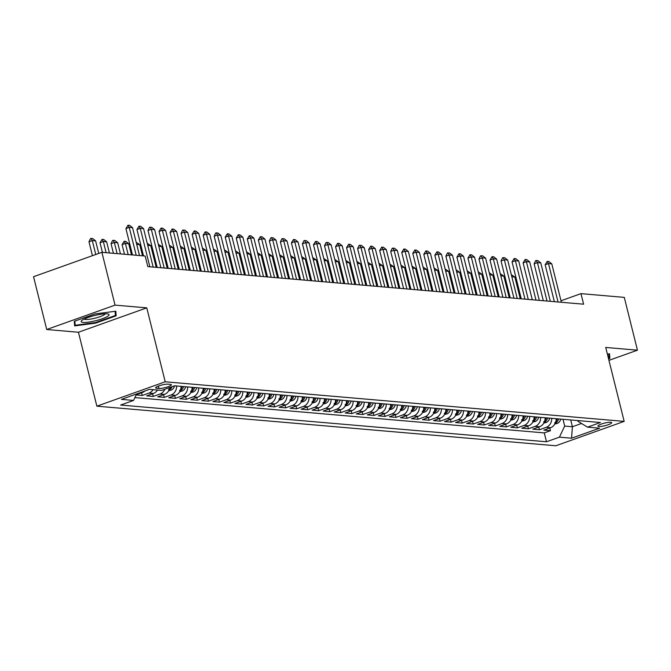 <?xml version="1.0" encoding="UTF-8"?>
<svg xmlns="http://www.w3.org/2000/svg" width="671" height="671" viewBox="0 0 671 671"><rect width="100%" height="100%" fill="white"/><g stroke="black" fill="none" stroke-linecap="round" stroke-linejoin="round"><path stroke-width="1.01" d="M610.719 422.269A7.087 1.308 166 0 0 602.826 423.569A7.087 1.308 166 0 0 597.936 426.093A7.087 1.308 166 0 0 598.901 426.488A7.087 1.308 166 0 0 606.794 425.188A7.087 1.308 166 0 0 611.692 422.663A7.087 1.308 166 0 0 610.719 422.269M96.867 406.181L555.831 445.77L624.164 421.38L165.209 381.791L96.867 406.181L78.44 332.246L146.773 307.855L115.051 305.12L46.718 329.511L78.44 332.246M46.718 329.511L33.55 276.704L101.883 252.313L115.051 305.12M136.154 394.951L142.252 395.479L141.581 392.787M157.5 390.044A8.857 7.675 -85.1 0 1 153.399 393.458L146.664 395.865L153.282 396.435L152.611 393.734M169.864 387.461A8.857 7.675 -85.1 0 1 164.437 394.405L157.693 396.813L164.311 397.383L163.64 394.691M181.036 386.345A8.857 7.675 -85.1 0 1 175.466 395.362L168.723 397.76L175.349 398.339L174.678 395.638M192.074 387.301A8.857 7.675 -85.1 0 1 186.504 396.309L179.761 398.717L186.379 399.287L185.708 396.595M203.103 388.249A8.857 7.675 -85.1 0 1 197.534 397.266L190.79 399.664L197.408 400.235L196.737 397.542M214.133 389.205A8.857 7.675 -85.1 0 1 208.564 398.213L201.828 400.621L208.446 401.191L207.775 398.499M225.171 390.153A8.857 7.675 -85.1 0 1 219.602 399.161L212.858 401.568L219.476 402.139L218.805 399.446M236.2 391.109A8.857 7.675 -85.1 0 1 230.631 400.117L223.888 402.525L230.514 403.095L229.834 400.402M247.238 392.057A8.857 7.675 -85.1 0 1 241.661 401.065L234.925 403.472L241.543 404.043L240.872 401.35M258.268 393.013A8.857 7.675 -85.1 0 1 252.699 402.021L245.955 404.428L252.573 404.999L251.902 402.306M269.297 393.961A8.857 7.675 -85.1 0 1 263.728 402.969L256.985 405.376L263.611 405.947L262.94 403.254M280.335 394.917A8.857 7.675 -85.1 0 1 274.766 403.925L268.023 406.332L274.64 406.903L273.969 404.21M291.365 395.865A8.857 7.675 -85.1 0 1 285.796 404.873L279.052 407.28L285.67 407.851L284.999 405.158M302.395 396.821A8.857 7.675 -85.1 0 1 296.825 405.829L290.09 408.236L296.708 408.807L296.037 406.106M313.432 397.769A8.857 7.675 -85.1 0 1 307.863 406.777L301.12 409.184L307.737 409.755L307.066 407.062M324.462 398.717A8.857 7.675 -85.1 0 1 318.893 407.733L312.149 410.14L318.775 410.711L318.096 408.01M335.492 399.673A8.857 7.675 -85.1 0 1 329.922 408.681L323.187 411.088L329.805 411.659L329.134 408.966M346.53 400.621A8.857 7.675 -85.1 0 1 340.96 409.637L334.217 412.036L340.834 412.615L340.163 409.914M357.559 401.577A8.857 7.675 -85.1 0 1 351.99 410.585L345.246 412.992L351.872 413.562L351.201 410.87M368.597 402.525A8.857 7.675 -85.1 0 1 363.028 411.541L356.284 413.94L362.902 414.51L362.231 411.818M379.627 403.481A8.857 7.675 -85.1 0 1 374.057 412.489L367.314 414.896L373.932 415.466L373.261 412.774M390.656 404.428A8.857 7.675 -85.1 0 1 385.087 413.437L378.352 415.844L384.969 416.414L384.298 413.722M401.694 405.385A8.857 7.675 -85.1 0 1 396.125 414.393L389.381 416.8L395.999 417.37L395.328 414.678M412.724 406.332A8.857 7.675 -85.1 0 1 407.154 415.341L400.411 417.748L407.037 418.318L406.358 415.626M423.753 407.289A8.857 7.675 -85.1 0 1 418.184 416.297L411.449 418.704L418.067 419.274L417.396 416.582M434.791 408.236A8.857 7.675 -85.1 0 1 429.222 417.245L422.478 419.652L429.096 420.222L428.425 417.53M445.821 409.193A8.857 7.675 -85.1 0 1 440.251 418.201L433.508 420.608L440.134 421.178L439.463 418.486M456.859 410.14A8.857 7.675 -85.1 0 1 451.281 419.149L444.546 421.556L451.164 422.126L450.493 419.434M467.888 411.097A8.857 7.675 -85.1 0 1 462.319 420.105L455.575 422.512L462.193 423.082L461.522 420.381M478.918 412.044A8.857 7.675 -85.1 0 1 473.349 421.053L466.613 423.46L473.231 424.03L472.56 421.338M489.956 412.992A8.857 7.675 -85.1 0 1 484.387 422.009L477.643 424.416L484.261 424.986L483.59 422.285M500.985 413.948A8.857 7.675 -85.1 0 1 495.416 422.956L488.673 425.364L495.29 425.934L494.619 423.242M512.015 414.896A8.857 7.675 -85.1 0 1 506.446 423.913L499.71 426.311L506.328 426.89L505.657 424.189M523.053 415.852A8.857 7.675 -85.1 0 1 517.484 424.86L510.74 427.268L517.358 427.838L516.687 425.146M534.082 416.8A8.857 7.675 -85.1 0 1 528.513 425.817L521.77 428.215L528.396 428.786L527.725 426.093M545.12 417.756A8.857 7.675 -85.1 0 1 539.543 426.764L532.808 429.172L539.425 429.742L538.754 427.05M101.883 252.313L145.188 256.045L147.821 266.613L583.611 304.198L580.977 293.638L560.998 300.776M156.561 388.249L158.993 388.459A6.869 1.267 166 0 0 166.634 387.201A6.869 1.267 166 0 0 171.382 384.751A6.869 1.267 166 0 0 170.442 384.374L168.018 384.164A6.869 1.267 166 0 0 160.369 385.422A6.869 1.267 166 0 0 155.63 387.863A6.869 1.267 166 0 0 156.561 388.249L156.276 387.092M577.798 420.574L577.991 421.329L587.486 427.142L600.411 422.52L174.552 385.791L161.627 390.405L149.49 389.356L121.417 399.379L133.546 400.428L120.621 405.041L546.479 441.77L559.413 437.157L564.688 426.077L572.413 426.739L581.522 423.485M587.486 427.142L599.622 428.182L571.549 438.205L559.413 437.157M144.869 391.008A8.857 7.675 94.9 0 1 142.369 392.501L136.288 394.674M134.896 397.593L544.273 432.904L550.455 430.69L549.784 427.997M556.15 418.704A8.857 7.675 -85.1 0 1 550.581 427.712L543.837 430.119L550.455 430.69M551.738 418.327A8.857 7.675 94.9 0 1 546.169 427.335L539.425 429.742M540.7 417.37A8.857 7.675 94.9 0 1 535.131 426.387L528.396 428.786M529.671 416.423A8.857 7.675 94.9 0 1 524.101 425.431L517.358 427.838M518.641 415.466A8.857 7.675 94.9 0 1 513.072 424.483L506.328 426.89M507.603 414.519A8.857 7.675 94.9 0 1 502.034 423.527L495.29 425.934M496.574 413.571A8.857 7.675 94.9 0 1 491.004 422.579L484.261 424.986M485.544 412.615A8.857 7.675 94.9 0 1 479.966 421.623L473.231 424.03M474.506 411.667A8.857 7.675 94.9 0 1 468.937 420.675L462.193 423.082M463.476 410.711A8.857 7.675 94.9 0 1 457.907 419.719L451.164 422.126M452.439 409.763A8.857 7.675 94.9 0 1 446.869 418.771L440.134 421.178M441.409 408.807A8.857 7.675 94.9 0 1 435.84 417.815L429.096 420.222M430.379 407.859A8.857 7.675 94.9 0 1 424.81 416.867L418.067 419.274M419.341 406.903A8.857 7.675 94.9 0 1 413.772 415.911L407.037 418.318M408.312 405.955A8.857 7.675 94.9 0 1 402.743 414.963L395.999 417.37M397.282 404.999A8.857 7.675 94.9 0 1 391.705 414.015L384.969 416.414M386.244 404.051A8.857 7.675 94.9 0 1 380.675 413.059L373.932 415.466M375.215 403.095A8.857 7.675 94.9 0 1 369.646 412.111L362.902 414.51M364.177 402.147A8.857 7.675 94.9 0 1 358.608 411.155L351.872 413.562M353.147 401.191A8.857 7.675 94.9 0 1 347.578 410.207L340.834 412.615M342.118 400.243A8.857 7.675 94.9 0 1 336.548 409.251L329.805 411.659M331.08 399.295A8.857 7.675 94.9 0 1 325.51 408.303L318.775 410.711M320.05 398.339A8.857 7.675 94.9 0 1 314.481 407.347L307.737 409.755M309.021 397.391A8.857 7.675 94.9 0 1 303.451 406.4L296.708 408.807M297.983 396.435A8.857 7.675 94.9 0 1 292.413 405.443L285.67 407.851M286.953 395.487A8.857 7.675 94.9 0 1 281.384 404.496L274.64 406.903M275.915 394.531A8.857 7.675 94.9 0 1 270.346 403.539L263.611 405.947M264.886 393.583A8.857 7.675 94.9 0 1 259.316 402.592L252.573 404.999M253.856 392.627A8.857 7.675 94.9 0 1 248.287 401.635L241.543 404.043M242.818 391.679A8.857 7.675 94.9 0 1 237.249 400.688L230.514 403.095M231.789 390.723A8.857 7.675 94.9 0 1 226.219 399.74L219.476 402.139M220.759 389.776A8.857 7.675 94.9 0 1 215.19 398.784L208.446 401.191M209.721 388.819A8.857 7.675 94.9 0 1 204.152 397.836L197.408 400.235M198.691 387.872A8.857 7.675 94.9 0 1 193.122 396.88L186.379 399.287M187.662 386.915A8.857 7.675 94.9 0 1 182.084 395.932L175.349 398.339M176.624 385.968A8.857 7.675 94.9 0 1 171.055 394.976L164.311 397.383M164.823 389.264A8.857 7.675 94.9 0 1 160.025 394.028L153.282 396.435M153.089 389.666A8.857 7.675 94.9 0 1 148.987 393.072L142.252 395.479M608.949 360.361L637.45 350.187L624.282 297.379L580.977 293.638M637.45 350.187L605.728 347.452L624.164 421.38M146.773 307.855L165.209 381.791M570.727 419.962L572.413 426.739L571.549 438.205M563.003 419.3L564.688 426.077M136.641 393.944L133.546 400.428M544.273 432.904L546.479 441.77M74.649 325.896L95.584 323.145L116.167 315.798L115.806 311.21L94.871 313.961L74.288 321.308L74.649 325.896M608.572 358.851L609.872 358.389L609.52 353.793L607.381 354.078M115.102 311.545L116.167 315.798M115.085 311.302L115.404 315.462L95.467 322.583L95.584 323.145M608.815 354.137L609.872 358.389M136.188 255.274L129.243 227.41L125.913 228.593L128.002 225.23L129.654 225.372L132.548 227.695L139.501 255.559M132.489 254.955L125.913 228.593M132.548 227.695L129.243 227.41L128.002 225.23M98.746 253.437L95.609 240.881L92.304 240.595L95.768 254.494M88.975 241.778L90.51 238.608L91.063 238.415L92.304 240.595L88.975 241.778L92.447 255.685M91.063 238.415L92.715 238.557L95.609 240.881M107.125 313.843A14.393 2.65 166 0 0 93.353 315.848A14.393 2.65 166 0 0 81.703 320.595A14.393 2.65 166 0 0 83.12 322.415A14.393 2.65 166 0 0 101.296 319.094A14.393 2.65 166 0 0 108.132 314.003A14.393 2.65 166 0 0 107.125 313.843M84.194 319.052A10.904 2.005 166 0 0 85.552 319.446A10.904 2.005 166 0 0 97.085 317.626A10.904 2.005 166 0 0 105.204 313.818M95.467 322.583L75.186 325.25L74.858 321.107M74.33 321.845L75.186 325.25M608.798 353.894L609.117 358.054L608.438 358.297M149.851 266.781L140.273 228.358L136.951 229.549L139.031 226.177L140.684 226.32L143.586 228.643L153.164 267.066M143.519 255.903L136.951 229.549M143.586 228.643L140.273 228.358L139.031 226.177M160.889 267.737L151.302 229.314L147.981 230.497L149.507 227.326L151.721 227.276L154.615 229.599L164.194 268.023M157.19 267.419L147.981 230.497M154.615 229.599L151.302 229.314L150.061 227.133M171.919 268.685L162.34 230.262L159.01 231.453L161.099 228.081L162.751 228.224L165.645 230.547L175.232 268.97M168.22 268.366L159.01 231.453M165.645 230.547L162.34 230.262L161.099 228.081M182.948 269.641L173.37 231.218L170.048 232.401L172.128 229.037L173.781 229.18L176.683 231.503L186.261 269.927M179.249 269.323L170.048 232.401M176.683 231.503L173.37 231.218L172.128 229.037M109.423 252.959L106.647 241.828L103.334 241.543L106.11 252.673M100.013 242.734L102.093 239.362L103.334 241.543L100.013 242.734L102.411 252.355M102.093 239.362L103.745 239.505L106.647 241.828M120.453 253.915L117.677 242.785L114.364 242.499L117.14 253.63M111.042 243.682L112.569 240.512L113.122 240.319L114.364 242.499L111.042 243.682L113.441 253.311M113.122 240.319L114.783 240.461L117.677 242.785M168.698 390.732L171.113 390.111A5.871 5.083 -85.1 0 0 174.569 385.791M169.017 389.063C168.119 389.952 168.555 389.994 170.333 389.172A5.871 5.083 -85.1 0 0 172.17 386.639M170.526 387.226A5.871 5.083 94.9 0 1 169.637 388.484M131.482 254.863L128.706 243.732L125.402 243.447L128.178 254.577M122.072 244.638L124.16 241.266L125.402 243.447L122.072 244.638L124.479 254.259M124.16 241.266L125.812 241.409L128.706 243.732M179.727 391.679L182.143 391.059A5.871 5.083 -85.1 0 0 185.607 386.739M180.046 390.01C179.149 390.908 179.593 390.941 181.371 390.128A5.871 5.083 -85.1 0 0 183.51 386.563M182.185 386.446A5.871 5.083 94.9 0 1 180.667 389.44M136.196 242.306L139.744 244.689L136.725 244.429M142.52 255.819L139.744 244.689M193.986 270.589L184.408 232.166L181.078 233.357L182.604 230.187L184.819 230.128L187.712 232.451L197.291 270.874M190.287 270.27L181.078 233.357M187.712 232.451L184.408 232.166L183.158 229.985M190.757 392.636L193.181 392.015A5.871 5.083 -85.1 0 0 196.637 387.695M191.076 390.967C190.178 391.856 190.623 391.898 192.401 391.076A5.871 5.083 -85.1 0 0 194.54 387.511M193.214 387.402A5.871 5.083 94.9 0 1 191.696 390.388M147.226 243.254L150.774 245.636L147.754 245.376M156.184 267.335L150.774 245.636M205.016 271.545L195.437 233.122L192.116 234.305L194.196 230.941L195.848 231.084L198.75 233.407L208.329 271.83M201.317 271.227L192.116 234.305M198.75 233.407L195.437 233.122L194.196 230.941M201.795 393.583L204.21 392.963A5.871 5.083 -85.1 0 0 207.666 388.643M202.114 391.914C201.216 392.812 201.652 392.845 203.43 392.032A5.871 5.083 -85.1 0 0 205.569 388.467M204.244 388.35A5.871 5.083 94.9 0 1 202.734 391.344M158.255 244.21L161.812 246.593L158.784 246.324M167.213 268.283L161.812 246.593M216.045 272.493L206.467 234.07L203.145 235.261L205.225 231.889L206.878 232.032L209.78 234.355L219.358 272.778M212.346 272.174L203.145 235.261M209.78 234.355L206.467 234.07L205.225 231.889M212.824 394.531L215.24 393.919A5.871 5.083 -85.1 0 0 218.704 389.599M213.143 392.87C212.246 393.76 212.69 393.802 214.468 392.98A5.871 5.083 -85.1 0 0 216.607 389.415M215.282 389.306A5.871 5.083 94.9 0 1 213.764 392.292M169.293 245.158L172.841 247.54L169.822 247.28M178.251 269.23L172.841 247.54M227.083 273.449L217.505 235.026L214.175 236.209L215.701 233.038L217.916 232.988L220.809 235.311L230.388 273.734M223.384 273.131L214.175 236.209M220.809 235.311L217.505 235.026L216.263 232.845M223.862 395.487L226.278 394.867A5.871 5.083 -85.1 0 0 229.734 390.547M224.173 393.818C223.284 394.716 223.72 394.749 225.498 393.936A5.871 5.083 -85.1 0 0 227.637 390.371M226.312 390.254A5.871 5.083 94.9 0 1 224.802 393.24M180.323 246.114L183.871 248.488L180.851 248.228M189.281 270.187L183.871 248.488M238.113 274.397L228.534 235.974L225.213 237.157L227.293 233.793L228.945 233.936L231.847 236.259L241.426 274.682M234.414 274.078L225.213 237.157M231.847 236.259L228.534 235.974L227.293 233.793M234.892 396.435L237.308 395.823A5.871 5.083 -85.1 0 0 240.763 391.503M235.211 394.774C234.313 395.664 234.758 395.705 236.536 394.884A5.871 5.083 -85.1 0 0 238.666 391.319M237.349 391.21A5.871 5.083 94.9 0 1 235.831 394.196M191.361 247.062L194.909 249.444L191.881 249.184M200.319 271.134L194.909 249.444M249.151 275.353L239.564 236.922L236.242 238.113L238.322 234.741L239.983 234.892L242.877 237.207L252.455 275.638M245.443 275.035L236.242 238.113M242.877 237.207L239.564 236.922L238.322 234.741M245.921 397.391L248.337 396.771A5.871 5.083 -85.1 0 0 251.801 392.451M246.24 395.722C245.343 396.611 245.787 396.653 247.565 395.84A5.871 5.083 -85.1 0 0 249.704 392.275M248.379 392.158A5.871 5.083 94.9 0 1 246.861 395.144M202.39 248.018L205.938 250.392L202.919 250.132M211.348 272.09L205.938 250.392M260.18 276.301L250.602 237.878L247.272 239.061L249.36 235.697L251.013 235.84L253.906 238.163L263.493 276.586M256.481 275.982L247.272 239.061M253.906 238.163L250.602 237.878L249.36 235.697M256.959 398.339L259.375 397.727A5.871 5.083 -85.1 0 0 262.831 393.407M257.27 396.678C256.381 397.567 256.817 397.601 258.595 396.787A5.871 5.083 -85.1 0 0 260.734 393.223M259.409 393.105A5.871 5.083 94.9 0 1 257.899 396.1M213.42 248.966L216.968 251.348L213.948 251.088M222.378 273.038L216.968 251.348M271.21 277.257L261.631 238.826L258.31 240.017L260.39 236.645L262.042 236.788L264.944 239.111L274.523 277.542M267.511 276.93L258.31 240.017M264.944 239.111L261.631 238.826L260.39 236.645M267.989 399.295L270.405 398.675A5.871 5.083 -85.1 0 0 273.86 394.355M268.308 397.626C267.41 398.515 267.855 398.557 269.633 397.744A5.871 5.083 -85.1 0 0 271.772 394.179M270.447 394.062A5.871 5.083 94.9 0 1 268.928 397.047M224.458 249.922L228.006 252.296L224.986 252.036M233.416 273.994L228.006 252.296M282.248 278.205L272.669 239.782L269.339 240.964L270.866 237.794L273.08 237.744L275.974 240.067L285.552 278.49M278.549 277.886L269.339 240.964M275.974 240.067L272.669 239.782L271.42 237.601M279.019 400.243L281.443 399.631A5.871 5.083 -85.1 0 0 284.898 395.311M279.337 398.582C278.44 399.471 278.884 399.505 280.663 398.691A5.871 5.083 -85.1 0 0 282.801 395.127M281.476 395.009A5.871 5.083 94.9 0 1 279.958 398.004M235.487 250.87L239.035 253.252L236.016 252.992M244.445 274.942L239.035 253.252M293.277 279.153L283.699 240.73L280.377 241.921L281.904 238.75L284.11 238.691L287.003 241.015L296.59 279.446M289.578 278.834L280.377 241.921M287.003 241.015L283.699 240.73L282.457 238.549M290.057 401.199L292.472 400.579A5.871 5.083 -85.1 0 0 295.928 396.259M290.375 399.53C289.478 400.419 289.914 400.461 291.692 399.648A5.871 5.083 -85.1 0 0 293.831 396.075M292.506 395.965A5.871 5.083 94.9 0 1 290.996 398.951M246.517 251.826L250.065 254.2L247.045 253.94M255.475 275.898L250.065 254.2M304.307 280.109L294.728 241.686L291.407 242.868L293.487 239.505L295.139 239.648L298.041 241.971L307.62 280.394M300.608 279.79L291.407 242.868M298.041 241.971L294.728 241.686L293.487 239.505M301.086 402.147L303.502 401.535A5.871 5.083 -85.1 0 0 306.966 397.207M301.405 400.478C300.507 401.375 300.952 401.409 302.73 400.595A5.871 5.083 -85.1 0 0 304.869 397.031M303.544 396.913A5.871 5.083 94.9 0 1 302.025 399.908M257.555 252.774L261.103 255.156L258.083 254.896M266.513 276.846L261.103 255.156M315.345 281.057L305.766 242.634L302.436 243.825L303.963 240.654L306.177 240.595L309.071 242.919L318.65 281.342M311.646 280.738L302.436 243.825M309.071 242.919L305.766 242.634L304.517 240.453M312.124 403.103L314.54 402.483A5.871 5.083 -85.1 0 0 317.995 398.163M312.434 401.434C311.545 402.323 311.981 402.365 313.76 401.552A5.871 5.083 -85.1 0 0 315.898 397.978M314.573 397.869A5.871 5.083 94.9 0 1 313.063 400.855M268.585 253.73L272.132 256.104L269.113 255.844M277.542 277.802L272.132 256.104M326.374 282.013L316.796 243.59L313.474 244.772L315.555 241.409L317.207 241.552L320.109 243.875L329.687 282.298M322.676 281.694L313.474 244.772M320.109 243.875L316.796 243.59L315.555 241.409M323.154 404.051L325.569 403.439A5.871 5.083 -85.1 0 0 329.025 399.111M323.472 402.382C322.575 403.279 323.011 403.313 324.798 402.499A5.871 5.083 -85.1 0 0 326.928 398.935M325.611 398.817A5.871 5.083 94.9 0 1 324.093 401.812M279.614 254.678L283.17 257.06L280.142 256.8M288.572 278.75L283.17 257.06M337.412 282.961L327.825 244.538L324.504 245.729L326.031 242.558L328.245 242.499L331.139 244.823L340.717 283.246M333.705 282.642L324.504 245.729M331.139 244.823L327.825 244.538L326.584 242.357M334.183 405.007L336.599 404.387A5.871 5.083 -85.1 0 0 340.063 400.067M334.502 403.338C333.604 404.227 334.049 404.269 335.827 403.447A5.871 5.083 -85.1 0 0 337.966 399.882M336.641 399.773A5.871 5.083 94.9 0 1 335.123 402.759M290.652 255.626L294.2 258.008L291.18 257.748M299.61 279.706L294.2 258.008M348.442 283.917L338.863 245.494L335.534 246.676L337.622 243.313L339.274 243.456L342.168 245.779L351.755 284.202M344.743 283.598L335.534 246.676M342.168 245.779L338.863 245.494L337.622 243.313M345.221 405.955L347.637 405.334A5.871 5.083 -85.1 0 0 351.092 401.015M345.531 404.286C344.642 405.183 345.079 405.217 346.857 404.403A5.871 5.083 -85.1 0 0 348.995 400.839M347.67 400.721A5.871 5.083 94.9 0 1 346.161 403.716M301.682 256.582L305.23 258.964L302.21 258.704M310.639 280.654L305.23 258.964M359.471 284.865L349.893 246.442L346.572 247.633L348.652 244.261L350.304 244.403L353.206 246.727L362.785 285.15M355.773 284.546L346.572 247.633M353.206 246.727L349.893 246.442L348.652 244.261M356.251 406.911L358.666 406.29A5.871 5.083 -85.1 0 0 362.122 401.971M356.569 405.242C355.672 406.131 356.116 406.173 357.895 405.351A5.871 5.083 -85.1 0 0 360.033 401.786M358.708 401.677A5.871 5.083 94.9 0 1 357.19 404.663M312.72 257.53L316.267 259.912L313.248 259.652M321.677 281.61L316.267 259.912M370.509 285.821L360.923 247.398L357.601 248.58L359.128 245.41L361.342 245.36L364.236 247.683L373.814 286.106M366.811 285.502L357.601 248.58M364.236 247.683L360.923 247.398L359.681 245.217M367.28 407.859L369.704 407.238A5.871 5.083 -85.1 0 0 373.16 402.919M367.599 406.19C366.702 407.087 367.146 407.121 368.924 406.307A5.871 5.083 -85.1 0 0 371.063 402.743M369.738 402.625A5.871 5.083 94.9 0 1 368.22 405.62M323.749 258.486L327.297 260.868L324.278 260.6M332.707 282.558L327.297 260.868M381.539 286.769L371.96 248.345L368.631 249.528L370.719 246.165L372.371 246.307L375.265 248.631L384.852 287.054M377.84 286.45L368.631 249.528M375.265 248.631L371.96 248.345L370.719 246.165M378.318 408.807L380.734 408.194A5.871 5.083 -85.1 0 0 384.189 403.875M378.637 407.146C377.739 408.035 378.176 408.077 379.954 407.255A5.871 5.083 -85.1 0 0 382.093 403.69M380.767 403.581A5.871 5.083 94.9 0 1 379.258 406.567M334.779 259.434L338.327 261.816L335.307 261.556M343.737 283.506L338.327 261.816M392.569 287.725L382.99 249.293L379.669 250.484L381.749 247.121L383.401 247.264L386.303 249.587L395.882 288.01M388.87 287.406L379.669 250.484M386.303 249.587L382.99 249.293L381.749 247.121M389.348 409.763L391.763 409.142A5.871 5.083 -85.1 0 0 395.227 404.823M389.666 408.094C388.769 408.991 389.214 409.025 390.992 408.211A5.871 5.083 -85.1 0 0 393.131 404.647M391.805 404.529A5.871 5.083 94.9 0 1 390.287 407.515M345.817 260.39L349.365 262.764L346.345 262.504M354.774 284.462L349.365 262.764M403.606 288.673L394.028 250.249L390.698 251.432L392.225 248.27L394.439 248.211L397.333 250.535L406.911 288.958M399.908 288.354L390.698 251.432M397.333 250.535L394.028 250.249L392.778 248.069M400.377 410.711L402.801 410.098A5.871 5.083 -85.1 0 0 406.257 405.779M400.696 409.05C399.799 409.939 400.243 409.981 402.021 409.159A5.871 5.083 -85.1 0 0 404.16 405.594M402.835 405.477A5.871 5.083 94.9 0 1 401.325 408.471M356.846 261.338L360.394 263.72L357.375 263.46M365.804 285.41L360.394 263.72M414.636 289.629L405.058 251.197L401.736 252.388L403.816 249.016L405.469 249.167L408.371 251.482L417.949 289.914M410.937 289.31L401.736 252.388M408.371 251.482L405.058 251.197L403.816 249.016M425.674 290.577L416.087 252.153L412.766 253.336L414.846 249.973L416.498 250.115L419.4 252.439L428.979 290.862M421.967 290.258L412.766 253.336M419.4 252.439L416.087 252.153L414.846 249.973M436.704 291.533L427.125 253.101L423.795 254.292L425.884 250.92L427.536 251.063L430.43 253.386L440.017 291.818M433.005 291.206L423.795 254.292M430.43 253.386L427.125 253.101L425.884 250.92M411.415 411.667L413.831 411.046A5.871 5.083 -85.1 0 0 417.287 406.727M411.734 409.998C410.837 410.887 411.273 410.929 413.059 410.115A5.871 5.083 -85.1 0 0 415.19 406.551M413.873 406.433A5.871 5.083 94.9 0 1 412.355 409.419M367.876 262.294L371.432 264.668L368.404 264.408M376.834 286.366L371.432 264.668M422.445 412.615L424.86 412.002A5.871 5.083 -85.1 0 0 428.324 407.683M422.764 410.954C421.866 411.843 422.311 411.877 424.089 411.063A5.871 5.083 -85.1 0 0 426.228 407.498M424.902 407.381A5.871 5.083 94.9 0 1 423.384 410.375M378.914 263.242L382.462 265.624L379.442 265.364M387.872 287.314L382.462 265.624M433.483 413.571L435.898 412.95A5.871 5.083 -85.1 0 0 439.354 408.631M433.793 411.902C432.904 412.791 433.34 412.833 435.118 412.019A5.871 5.083 -85.1 0 0 437.257 408.454M435.932 408.337A5.871 5.083 94.9 0 1 434.422 411.323M389.943 264.198L393.491 266.572L390.472 266.312M398.901 288.27L393.491 266.572M447.733 292.481L438.155 254.057L434.833 255.24L436.913 251.877L438.566 252.019L441.468 254.343L451.046 292.766M444.034 292.162L434.833 255.24M441.468 254.343L438.155 254.057L436.913 251.877M444.512 414.519L446.928 413.906A5.871 5.083 -85.1 0 0 450.384 409.587M444.831 412.858C443.934 413.747 444.378 413.781 446.156 412.967A5.871 5.083 -85.1 0 0 448.287 409.402M446.97 409.285A5.871 5.083 94.9 0 1 445.452 412.279M400.981 265.146L404.529 267.528L401.51 267.268M409.939 289.218L404.529 267.528M458.771 293.428L449.184 255.005L445.863 256.196L447.389 253.026L449.604 252.967L452.497 255.29L462.076 293.713M455.072 293.11L445.863 256.196M452.497 255.29L449.184 255.005L447.943 252.824M455.542 415.475L457.966 414.854A5.871 5.083 -85.1 0 0 461.422 410.535M455.861 413.806C454.963 414.695 455.408 414.737 457.186 413.923A5.871 5.083 -85.1 0 0 459.325 410.35M457.999 410.241A5.871 5.083 94.9 0 1 456.481 413.227M412.011 266.102L415.559 268.475L412.539 268.215M420.969 290.174L415.559 268.475M469.801 294.384L460.222 255.961L456.892 257.144L458.981 253.781L460.633 253.923L463.527 256.247L473.114 294.67M466.102 294.066L456.892 257.144M463.527 256.247L460.222 255.961L458.981 253.781M466.58 416.423L468.995 415.81A5.871 5.083 -85.1 0 0 472.451 411.482M466.899 414.753C466.001 415.651 466.437 415.685 468.215 414.871A5.871 5.083 -85.1 0 0 470.354 411.306M469.029 411.189A5.871 5.083 94.9 0 1 467.519 414.183M423.04 267.05L426.588 269.432L423.569 269.172M431.998 291.122L426.588 269.432M480.83 295.332L471.252 256.909L467.93 258.1L470.01 254.728L471.663 254.871L474.565 257.194L484.143 295.617M477.131 295.014L467.93 258.1M474.565 257.194L471.252 256.909L470.01 254.728M477.609 417.379L480.025 416.758A5.871 5.083 -85.1 0 0 483.489 412.439M477.928 415.71C477.031 416.599 477.475 416.641 479.253 415.827A5.871 5.083 -85.1 0 0 481.392 412.254M480.067 412.145A5.871 5.083 94.9 0 1 478.549 415.131M434.078 267.997L437.626 270.379L434.607 270.119M443.036 292.078L437.626 270.379M491.868 296.288L482.29 257.865L478.96 259.048L480.486 255.877L482.701 255.827L485.594 258.15L495.173 296.574M488.169 295.97L478.96 259.048M485.594 258.15L482.29 257.865L481.04 255.685M488.639 418.327L491.063 417.714A5.871 5.083 -85.1 0 0 494.519 413.386M488.958 416.657C488.06 417.555 488.505 417.588 490.283 416.775A5.871 5.083 -85.1 0 0 492.422 413.21M491.097 413.093A5.871 5.083 94.9 0 1 489.578 416.087M445.108 268.954L448.656 271.336L445.636 271.076M454.066 293.026L448.656 271.336M502.898 297.236L493.319 258.813L489.998 260.004L492.078 256.632L493.73 256.775L496.632 259.098L506.211 297.521M499.199 296.918L489.998 260.004M496.632 259.098L493.319 258.813L492.078 256.632M499.677 419.283L502.093 418.662A5.871 5.083 -85.1 0 0 505.548 414.342M499.996 417.614C499.098 418.503 499.534 418.545 501.312 417.723A5.871 5.083 -85.1 0 0 503.451 414.158M502.126 414.049A5.871 5.083 94.9 0 1 500.616 417.035M456.137 269.901L459.694 272.283L456.666 272.023M465.095 293.982L459.694 272.283M513.936 298.192L504.349 259.769L501.027 260.952L502.554 257.781L504.76 257.731L507.662 260.054L517.24 298.478M510.228 297.874L501.027 260.952M507.662 260.054L504.349 259.769L503.107 257.589M510.706 420.231L513.122 419.61A5.871 5.083 -85.1 0 0 516.586 415.29M511.025 418.561C510.128 419.459 510.572 419.492 512.35 418.679A5.871 5.083 -85.1 0 0 514.489 415.114M513.164 414.997A5.871 5.083 94.9 0 1 511.646 417.991M467.175 270.858L470.723 273.24L467.704 272.971M476.133 294.93L470.723 273.24M524.965 299.14L515.387 260.717L512.057 261.908L514.145 258.536L515.798 258.679L518.691 261.002L528.27 299.425M521.266 298.821L512.057 261.908M518.691 261.002L515.387 260.717L514.145 258.536M521.744 421.187L524.16 420.566A5.871 5.083 -85.1 0 0 527.616 416.246M522.055 419.518C521.166 420.407 521.602 420.449 523.38 419.627A5.871 5.083 -85.1 0 0 525.519 416.062M524.194 415.953A5.871 5.083 94.9 0 1 522.684 418.939M478.205 271.805L481.753 274.187L478.733 273.927M487.163 295.877L481.753 274.187M535.995 300.096L526.416 261.673L523.095 262.856L525.175 259.492L526.827 259.635L529.729 261.958L539.308 300.382M532.296 299.778L523.095 262.856M529.729 261.958L526.416 261.673L525.175 259.492M532.774 422.134L535.19 421.514A5.871 5.083 -85.1 0 0 538.645 417.194M533.093 420.465C532.195 421.363 532.64 421.396 534.418 420.583A5.871 5.083 -85.1 0 0 536.548 417.018M535.232 416.901A5.871 5.083 94.9 0 1 533.713 419.895M489.243 272.762L492.791 275.135L489.763 274.875M498.201 296.834L492.791 275.135M547.033 301.044L537.446 262.621L534.124 263.804L535.651 260.642L537.865 260.583L540.759 262.906L550.337 301.329M543.325 300.725L534.124 263.804M540.759 262.906L537.446 262.621L536.204 260.44M543.804 423.082L546.219 422.47A5.871 5.083 -85.1 0 0 549.683 418.15M544.122 421.422C543.225 422.311 543.669 422.353 545.448 421.531A5.871 5.083 -85.1 0 0 547.586 417.966M546.261 417.857A5.871 5.083 94.9 0 1 544.743 420.843M500.272 273.709L503.82 276.091L500.801 275.831M509.23 297.781L503.82 276.091M558.062 302L548.484 263.569L545.154 264.76L547.242 261.396L548.895 261.539L551.788 263.862L561.375 302.285M554.363 301.682L545.154 264.76M551.788 263.862L548.484 263.569L547.242 261.396M554.842 424.038L557.257 423.418A5.871 5.083 -85.1 0 0 560.713 419.098M555.152 422.369C554.263 423.258 554.699 423.3 556.477 422.487A5.871 5.083 -85.1 0 0 558.616 418.922M557.291 418.805A5.871 5.083 94.9 0 1 555.781 421.791M511.302 274.665L514.85 277.039L511.83 276.779M520.26 298.738L514.85 277.039M142.369 392.501L141.002 392.384M550.581 427.712L546.169 427.335M539.543 426.764L535.131 426.387M528.513 425.817L524.101 425.431M517.484 424.86L513.072 424.483M506.446 423.913L502.034 423.527M495.416 422.956L491.004 422.579M484.387 422.009L479.966 421.623M473.349 421.053L468.937 420.675M462.319 420.105L457.907 419.719M451.281 419.149L446.869 418.771M440.251 418.201L435.84 417.815M429.222 417.245L424.81 416.867M418.184 416.297L413.772 415.911M407.154 415.341L402.743 414.963M396.125 414.393L391.705 414.015M385.087 413.437L380.675 413.059M374.057 412.489L369.646 412.111M363.028 411.541L358.608 411.155M351.99 410.585L347.578 410.207M340.96 409.637L336.548 409.251M329.922 408.681L325.51 408.303M318.893 407.733L314.481 407.347M307.863 406.777L303.451 406.4M296.825 405.829L292.413 405.443M285.796 404.873L281.384 404.496M274.766 403.925L270.346 403.539M263.728 402.969L259.316 402.592M252.699 402.021L248.287 401.635M241.661 401.065L237.249 400.688M230.631 400.117L226.219 399.74M219.602 399.161L215.19 398.784M208.564 398.213L204.152 397.836M197.534 397.266L193.122 396.88M186.504 396.309L182.084 395.932M175.466 395.362L171.055 394.976M164.437 394.405L160.025 394.028M153.399 393.458L148.987 393.072M158.398 386.085L158.993 388.459M169.084 389.977L170.996 390.145M170.04 387.997L170.333 389.172M180.113 390.933L182.026 391.092M181.078 388.945L181.371 390.128M191.151 391.881L193.055 392.049M192.107 389.901L192.401 391.076M202.181 392.837L204.093 392.996M203.137 390.849L203.43 392.032M213.219 393.785L215.123 393.952M214.175 391.797L214.468 392.98M224.248 394.733L226.152 394.9M225.204 392.753L225.498 393.936M235.278 395.689L237.19 395.856M236.234 393.701L236.536 394.884M246.316 396.636L248.22 396.804M247.272 394.657L247.565 395.84M257.345 397.593L259.258 397.752M258.301 395.605L258.595 396.787M268.375 398.54L270.287 398.708M269.339 396.561L269.633 397.744M279.413 399.497L281.317 399.656M280.369 397.509L280.663 398.691M290.442 400.444L292.355 400.612M291.399 398.465L291.692 399.648M301.48 401.401L303.384 401.56M302.436 399.413L302.73 400.595M312.51 402.348L314.414 402.516M313.466 400.369L313.76 401.552M323.539 403.305L325.452 403.464M324.496 401.317L324.798 402.499M334.577 404.252L336.481 404.42M335.534 402.273L335.827 403.447M345.607 405.209L347.519 405.368M346.563 403.221L346.857 404.403M356.637 406.156L358.549 406.324M357.601 404.168L357.895 405.351M367.674 407.112L369.578 407.272M368.631 405.125L368.924 406.307M378.704 408.06L380.616 408.228M379.66 406.072L379.954 407.255M389.742 409.008L391.646 409.176M390.698 407.029L390.992 408.211M400.772 409.964L402.675 410.132M401.728 407.976L402.021 409.159M411.801 410.912L413.713 411.08M412.757 408.933L413.059 410.115M422.839 411.868L424.743 412.028M423.795 409.88L424.089 411.063M433.869 412.816L435.781 412.984M434.825 410.837L435.118 412.019M444.898 413.772L446.811 413.932M445.863 411.784L446.156 412.967M455.936 414.72L457.84 414.888M456.892 412.74L457.186 413.923M466.966 415.676L468.878 415.835M467.922 413.688L468.215 414.871M477.995 416.624L479.908 416.792M478.96 414.644L479.253 415.827M489.033 417.58L490.937 417.739M489.989 415.592L490.283 416.775M500.063 418.528L501.975 418.696M501.019 416.548L501.312 417.723M511.101 419.484L513.005 419.643M512.057 417.496L512.35 418.679M522.13 420.432L524.034 420.6M523.086 418.444L523.38 419.627M533.16 421.388L535.072 421.547M534.116 419.4L534.418 420.583M544.198 422.336L546.102 422.504M545.154 420.348L545.448 421.531M555.227 423.284L557.14 423.451M556.184 421.304L556.477 422.487"/></g></svg>
